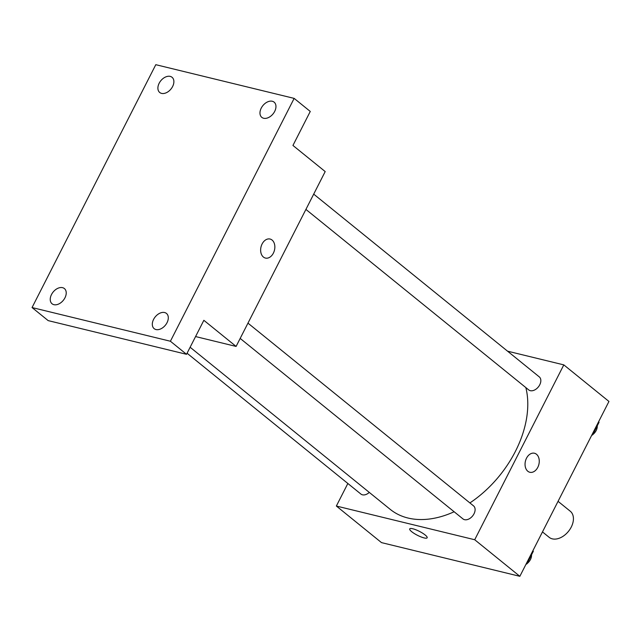 <?xml version="1.0" encoding="UTF-8"?>
<svg xmlns="http://www.w3.org/2000/svg" width="641" height="641" viewBox="0 0 641 641"><rect width="100%" height="100%" fill="white"/><g stroke="black" fill="none" stroke-linecap="round" stroke-linejoin="round"><path stroke-width="0.96" d="M542.478 531.91L549.153 537.318A16.778 11.25 -51 0 0 552.294 538.849A16.778 11.25 -51 0 0 569.977 529.282A16.778 11.25 -51 0 0 570.282 511.238L558.055 501.334M507.56 351.18L563.808 364.881L608.95 401.45L519.851 576.315L381.499 542.615L336.357 506.037L347.847 483.482M563.808 364.881L474.709 539.738L519.851 576.315M527.823 471.263A9.791 6.923 -76.3 0 1 525.892 459.613A9.791 6.923 -76.3 0 1 534.474 453.251A9.791 6.923 -76.3 0 1 538.881 464.396A9.791 6.923 -76.3 0 1 529.843 472.273A9.791 6.923 -76.3 0 1 527.823 471.263M190.121 347.246L390.217 509.355A95.1 63.771 -51 0 0 408.013 518.032A95.1 63.771 -51 0 0 454.14 511.758M469.901 502.929A95.1 63.771 -51 0 0 525.852 387.597M474.709 539.738L336.357 506.037M305.909 209.415L528.705 389.904A8.389 5.625 -51 0 0 530.275 390.673A8.389 5.625 -51 0 0 539.113 385.89A8.389 5.625 -51 0 0 539.265 376.868L313.697 194.127M240.175 338.424L462.97 518.914A8.389 5.625 -51 0 0 464.541 519.683A8.389 5.625 -51 0 0 473.378 514.899A8.389 5.625 -51 0 0 473.539 505.877L247.963 323.136M369.296 492.408A8.389 5.625 129 0 1 360.899 494.051L187.076 353.231M412.788 528.769A9.791 2.195 27 0 1 422.587 533.168A9.791 2.195 27 0 1 427.154 537.783A9.791 2.195 27 0 1 417.435 535.299A9.791 2.195 27 0 1 409.711 528.897A9.791 2.195 27 0 1 412.788 528.769M427.154 537.783A9.791 2.195 27 0 1 417.435 535.291A9.791 2.195 27 0 1 409.711 528.889M534.474 453.243A9.791 6.923 -76.3 0 1 538.881 464.396A9.791 6.923 -76.3 0 1 529.835 472.273M294.147 98.385L170.402 341.244L32.05 307.552L155.795 64.685L294.147 98.385L310.268 111.446L292.945 145.451L325.195 171.572L236.096 346.428L195.569 336.557M170.402 341.244L186.531 354.305L48.171 320.612L32.05 307.552M236.096 346.428L203.854 320.308L186.531 354.305M263.411 257.049A9.791 6.923 -76.3 0 1 261.48 245.407A9.791 6.923 -76.3 0 1 270.061 239.037A9.791 6.923 -76.3 0 1 274.468 250.19A9.791 6.923 -76.3 0 1 265.43 258.067A9.791 6.923 -76.3 0 1 263.411 257.049M270.061 239.037A9.791 6.923 -76.3 0 1 274.468 250.19A9.791 6.923 -76.3 0 1 265.43 258.067M172.613 86.527A9.791 6.562 129 0 1 159.729 92.496A9.791 6.562 129 0 1 159.16 83.258A9.791 6.562 129 0 1 172.052 77.289A9.791 6.562 129 0 1 172.613 86.527M64.957 297.817A9.791 6.562 129 0 1 52.073 303.786A9.791 6.562 129 0 1 51.504 294.54A9.791 6.562 129 0 1 64.396 288.57A9.791 6.562 129 0 1 64.957 297.817M167.037 322.679A9.791 6.562 129 0 1 154.144 328.649A9.791 6.562 129 0 1 153.584 319.402A9.791 6.562 129 0 1 166.468 313.433A9.791 6.562 129 0 1 167.037 322.679M274.693 111.39A9.791 6.562 129 0 1 261.8 117.359A9.791 6.562 129 0 1 261.24 108.121A9.791 6.562 129 0 1 274.124 102.151A9.791 6.562 129 0 1 274.693 111.39M532.919 550.675L533.32 551.292L526.894 563.912L526.013 564.224M532.815 550.883L533.32 551.292M526.381 563.503L526.894 563.912M525.941 564.376A8.389 5.625 -51 0 0 526.389 564.088M527.038 563.631A8.389 5.625 -51 0 0 531.517 554.826M598.654 421.666L599.055 422.291L592.621 434.91L591.747 435.215M598.542 421.874L599.055 422.291M592.116 434.494L592.621 434.91M591.667 435.367A8.389 5.625 -51 0 0 592.124 435.087M592.765 434.622A8.389 5.625 -51 0 0 597.252 425.824"/></g></svg>
